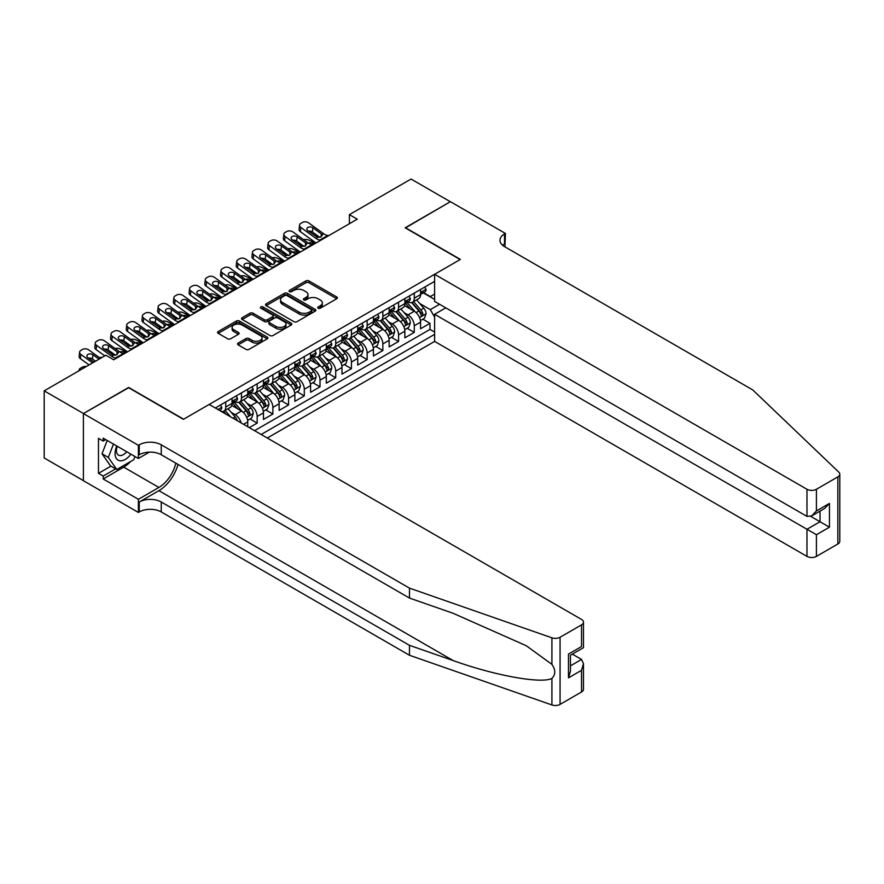 <?xml version="1.0" encoding="UTF-8"?>
<svg xmlns="http://www.w3.org/2000/svg" width="884" height="884" viewBox="0 0 884 884"><rect width="100%" height="100%" fill="white"/><g stroke="black" fill="none" stroke-linecap="round" stroke-linejoin="round"><path stroke-width="1.33" d="M318.163 308.196A1.525 0.884 0 0 0 320.328 308.196L336.716 298.737A2.177 1.26 0 0 0 337.345 297.842A2.177 1.26 0 0 0 336.716 296.958L308.958 280.924A2.177 1.26 0 0 0 305.864 280.924L289.488 290.394A1.525 0.884 0 0 0 289.035 291.013A1.525 0.884 0 0 0 289.488 291.632A1.525 0.884 0 0 0 291.643 291.632L293.764 290.416A6.984 4.033 0 0 1 303.632 290.416L305.941 291.742A6.984 4.033 0 0 1 307.986 294.593A6.984 4.033 0 0 1 305.941 297.444L303.831 298.67A1.525 0.884 0 0 0 303.378 299.289A1.525 0.884 0 0 0 303.831 299.919A1.525 0.884 0 0 0 305.986 299.919L308.107 298.693A6.984 4.033 0 0 1 317.975 298.693L320.284 300.03A6.984 4.033 0 0 1 322.328 302.881A6.984 4.033 0 0 1 320.284 305.72L318.163 306.947A1.525 0.884 0 0 0 317.721 307.577A1.525 0.884 0 0 0 318.163 308.196L318.163 306.947M238.172 343.08A2.177 1.26 0 0 0 237.531 343.964A2.177 1.26 0 0 0 238.172 344.859L245.951 349.357A2.177 1.26 0 0 0 249.045 349.357L267.233 338.848A2.177 1.26 0 0 0 267.874 337.953A2.177 1.26 0 0 0 267.233 337.069L239.476 321.036A2.177 1.26 0 0 0 236.393 321.036L218.193 331.544A2.177 1.26 0 0 0 217.563 332.439A2.177 1.26 0 0 0 218.193 333.323L227.608 338.76A2.177 1.26 0 0 0 230.691 338.76L238.481 334.262A2.177 1.26 0 0 0 239.111 333.367A2.177 1.26 0 0 0 238.481 332.483L233.807 329.787A5.834 3.37 0 0 1 232.105 327.4A5.834 3.37 0 0 1 235.708 324.295A5.834 3.37 0 0 1 242.061 325.025L260.338 335.577A5.834 3.37 0 0 1 262.051 337.953A5.834 3.37 0 0 1 258.448 341.069A5.834 3.37 0 0 1 252.084 340.34L249.045 338.583A2.177 1.26 0 0 0 245.951 338.583L238.172 343.08L238.172 344.859L245.951 340.395L245.951 338.583M128.644 387.722L83.483 413.524L44.2 390.85L44.2 457.978L83.394 480.609M128.644 387.446L183.64 419.193L460.155 259.553L405.159 227.807L450.332 201.729L411.06 179.043L349.39 214.646L349.39 223.718M44.2 390.85L105.87 355.246L113.727 359.777L357.247 219.188L349.39 214.646M293.919 321.666A2.177 1.26 0 0 0 297.002 321.666L315.201 311.157A2.177 1.26 0 0 0 315.842 310.262A2.177 1.26 0 0 0 315.201 309.378L287.444 293.344A2.177 1.26 0 0 0 284.361 293.344L266.161 303.853A2.177 1.26 0 0 0 265.52 304.748A2.177 1.26 0 0 0 266.161 305.632L293.919 321.666M261.443 308.527A1.525 0.884 0 0 1 263.001 308.737L263.001 306.925L291.223 323.224A2.177 1.26 0 0 1 291.853 324.108A2.177 1.26 0 0 1 291.223 325.003L273.023 335.511A2.177 1.26 0 0 1 269.94 335.511L242.183 319.478L242.183 317.699A2.177 1.26 0 0 0 241.542 318.594A2.177 1.26 0 0 0 242.183 319.478M242.183 317.699L249.962 313.201A2.177 1.26 0 0 1 253.045 313.201L264.305 319.699A2.177 1.26 0 0 0 267.388 319.699L272.559 316.726A2.177 1.26 0 0 0 273.2 315.831A2.177 1.26 0 0 0 272.559 314.936L260.835 308.173A1.525 0.884 0 0 1 260.393 307.555A1.525 0.884 0 0 1 261.332 306.737A1.525 0.884 0 0 1 263.001 306.925M249.31 427.635L257.167 423.093L250.017 418.972M246.934 403.314L250.879 405.59A8.884 5.127 60 0 1 257.167 416.474L263.454 412.85L263.454 419.469L272.88 414.021L265.73 409.9M262.647 394.242L266.592 396.518A8.884 5.127 60 0 1 272.88 407.402L279.156 403.778L279.156 410.397L288.582 404.949L281.432 400.828M278.361 385.17L282.305 387.446A8.884 5.127 60 0 1 288.582 398.33L294.869 394.706L294.869 401.325L304.295 395.888L297.146 391.756M294.074 376.098L298.018 378.374A8.884 5.127 60 0 1 304.295 389.258L310.582 385.634L310.582 392.253L320.008 386.816L312.859 382.684M309.776 367.026L313.721 369.302A8.884 5.127 60 0 1 320.008 380.186L326.295 376.562L326.295 383.181L335.721 377.744L328.572 373.612M325.489 357.954L329.434 360.241A8.884 5.127 60 0 1 335.721 371.125L342.009 367.49L342.009 374.12L351.434 368.672L344.285 364.539M341.202 348.893L345.147 351.169A8.884 5.127 60 0 1 351.434 362.053L357.711 358.418L357.711 365.048L367.147 359.6L359.998 355.478M356.915 339.821L360.86 342.097A8.884 5.127 60 0 1 367.147 352.981L373.424 349.346L373.424 355.976L382.849 350.528L375.7 346.406M372.628 330.749L376.573 333.025A8.884 5.127 60 0 1 382.849 343.909L389.137 340.285L389.137 346.904L398.562 341.456L391.413 337.334M388.33 321.677L392.275 323.953A8.884 5.127 60 0 1 398.562 334.837L404.85 331.213L404.85 337.832L414.276 332.384L414.276 325.765A8.884 5.127 -120 0 0 407.988 314.881L404.043 312.604M407.126 328.262L414.276 332.384M247.741 426.729L247.741 421.922A8.884 5.127 -120 0 0 241.454 411.027L231.741 405.424M241.089 422.883A8.884 5.127 60 0 0 235.166 414.662L231.221 412.386M263.454 412.85A8.884 5.127 -120 0 0 257.167 401.966L247.443 396.352M279.156 403.778A8.884 5.127 -120 0 0 272.88 392.894L263.156 387.28M294.869 394.706A8.884 5.127 -120 0 0 288.582 383.822L278.869 378.208M310.582 385.634A8.884 5.127 -120 0 0 304.295 374.75L294.582 369.136M326.295 376.562A8.884 5.127 -120 0 0 320.008 365.678L310.295 360.064M342.009 367.49A8.884 5.127 -120 0 0 335.721 356.606L326.008 351.003M357.711 358.418A8.884 5.127 -120 0 0 351.434 347.534L341.71 341.931M373.424 349.346A8.884 5.127 -120 0 0 367.147 338.462L357.423 332.859M389.137 340.285A8.884 5.127 -120 0 0 382.849 329.401L373.136 323.787M404.85 331.213A8.884 5.127 -120 0 0 398.562 320.328L388.849 314.715M267.3 438.022L434.619 341.412L806.97 556.39L806.97 529.273L820.02 521.737L820.02 511.118M261.167 434.475L434.619 334.34M434.619 281.366L215.298 407.988M235.089 401.546L235.166 401.601A8.884 5.127 60 0 0 239.608 402.043L245.896 398.408A8.884 5.127 -120 0 0 247.741 394.341L247.741 389.258M250.802 392.485L250.879 392.529A8.884 5.127 60 0 0 255.321 392.971L261.609 389.336A8.884 5.127 -120 0 0 263.454 385.269L263.454 380.186M266.504 383.413L266.592 383.457A8.884 5.127 60 0 0 271.034 383.899L277.322 380.264A8.884 5.127 -120 0 0 279.156 376.197L279.156 371.125M282.217 374.341L282.305 374.385A8.884 5.127 60 0 0 286.748 374.827L293.035 371.203A8.884 5.127 -120 0 0 294.869 367.125L294.869 362.053M297.93 365.269L298.018 365.313A8.884 5.127 60 0 0 302.461 365.755L308.737 362.131A8.884 5.127 -120 0 0 310.582 358.053L310.582 352.981M313.643 356.197L313.721 356.241A8.884 5.127 60 0 0 318.163 356.683L324.45 353.059A8.884 5.127 -120 0 0 326.295 348.992L326.295 343.909M329.356 347.125L329.434 347.169A8.884 5.127 60 0 0 333.876 347.611L340.163 343.987A8.884 5.127 -120 0 0 342.009 339.92L342.009 334.837M345.069 338.053L345.147 338.108A8.884 5.127 60 0 0 349.589 338.539L355.876 334.914A8.884 5.127 -120 0 0 357.711 330.848L357.711 325.765M360.771 328.981L360.86 329.036A8.884 5.127 60 0 0 365.302 329.478L371.589 325.842A8.884 5.127 -120 0 0 373.424 321.776L373.424 316.693M376.485 319.92L376.573 319.964A8.884 5.127 60 0 0 381.015 320.406L387.303 316.77A8.884 5.127 -120 0 0 389.137 312.704L389.137 307.621M392.198 310.848L392.275 310.892A8.884 5.127 60 0 0 396.728 311.334L403.005 307.698A8.884 5.127 -120 0 0 404.85 303.632L404.85 298.56M254.57 430.674L429.989 329.401L429.989 323.323L420.563 328.76L420.563 322.141A8.884 5.127 -120 0 0 414.276 311.256L404.563 305.643M407.911 301.776L407.988 301.82A8.884 5.127 -120 0 0 412.43 302.262A8.884 5.127 -120 0 0 414.276 298.195L414.276 293.112M412.43 302.262L418.718 298.637A8.884 5.127 -120 0 0 420.563 294.56L420.563 289.488M216.315 408.585L216.315 407.402M225.74 401.966L225.74 407.038A8.884 5.127 60 0 1 223.906 411.104A8.884 5.127 60 0 1 221.166 411.38M223.906 411.104L230.183 407.48A8.884 5.127 -120 0 0 232.028 403.413L232.028 398.33M241.454 392.894L241.454 397.966A8.884 5.127 60 0 1 239.608 402.043M257.167 383.822L257.167 388.894A8.884 5.127 60 0 1 255.321 392.971M272.88 374.75L272.88 379.833A8.884 5.127 60 0 1 271.034 383.899M288.582 365.678L288.582 370.761A8.884 5.127 60 0 1 286.748 374.827M304.295 356.606L304.295 361.689A8.884 5.127 60 0 1 302.461 365.755M320.008 347.534L320.008 352.617A8.884 5.127 60 0 1 318.163 356.683M335.721 338.462L335.721 343.544A8.884 5.127 60 0 1 333.876 347.611M351.434 329.389L351.434 334.472A8.884 5.127 60 0 1 349.589 338.539M367.147 320.328L367.147 325.4A8.884 5.127 60 0 1 365.302 329.478M382.849 311.256L382.849 316.328A8.884 5.127 60 0 1 381.015 320.406M398.562 302.184L398.562 307.267A8.884 5.127 60 0 1 396.728 311.334M398.562 334.837L398.562 341.456M382.849 343.909L382.849 350.528M367.147 352.981L367.147 359.6M351.434 362.053L351.434 368.672M335.721 371.125L335.721 377.744M320.008 380.186L320.008 386.816M304.295 389.258L304.295 395.888M288.582 398.33L288.582 404.949M272.88 407.402L272.88 414.021M257.167 416.474L257.167 423.093M434.619 317.102L430.298 309.621L419.756 303.532M430.298 309.621L439.569 304.273M423.303 292.88L434.619 299.422M423.624 292.703L430.298 296.56L434.619 294.063M422.839 319.19L429.989 323.323M429.989 329.401L434.619 332.075M318.781 308.417L320.284 307.544A6.984 4.033 0 0 0 322.328 304.693L322.328 302.881M307.986 294.593L307.986 296.405A6.984 4.033 0 0 1 305.941 299.256L304.439 300.129M336.716 296.958L336.716 298.737L308.958 282.747A2.177 1.26 0 0 0 305.864 282.747L290.096 291.853M315.168 311.168L287.444 295.168A2.177 1.26 0 0 0 284.361 295.168L266.183 305.654M311.345 310.892A1.525 0.884 0 0 0 311.787 310.262A1.525 0.884 0 0 0 311.345 309.643L286.98 295.576A1.525 0.884 0 0 0 284.814 295.576L282.582 296.869A6.984 4.033 0 0 0 280.537 299.72A6.984 4.033 0 0 0 282.582 302.56L299.234 312.185A6.984 4.033 0 0 0 309.113 312.185L311.345 310.892L311.345 312.704A1.525 0.884 0 0 0 311.787 312.085L311.787 310.262M280.537 299.72L280.537 301.532A6.984 4.033 0 0 0 282.582 304.383L282.582 302.56M311.345 312.704L309.113 313.997A6.984 4.033 0 0 1 299.234 313.997L282.582 304.383M242.205 319.5L249.962 315.013L249.962 313.201M273.2 315.831L273.2 317.643A2.177 1.26 0 0 1 272.559 318.538L267.388 321.522A2.177 1.26 0 0 1 264.305 321.522L253.045 315.013A2.177 1.26 0 0 0 249.962 315.013M263.001 308.737L291.19 325.014M275.985 326.45A5.834 3.37 0 0 0 282.35 327.179A5.834 3.37 0 0 0 285.952 324.063A5.834 3.37 0 0 0 284.239 321.688L277.797 317.964A2.177 1.26 0 0 0 274.714 317.964L269.554 320.947A2.177 1.26 0 0 0 268.913 321.842A2.177 1.26 0 0 0 269.554 322.726L275.985 326.45L275.985 328.262A5.834 3.37 0 0 0 282.35 328.992A5.834 3.37 0 0 0 285.952 325.876L285.952 324.063M268.913 321.842L268.913 323.654A2.177 1.26 0 0 0 269.554 324.55L269.554 322.726M275.985 328.262L269.554 324.55M262.051 337.953L262.051 339.765A5.834 3.37 0 0 1 258.448 342.882A5.834 3.37 0 0 1 252.084 342.152L249.045 340.395A2.177 1.26 0 0 0 245.951 340.395M232.105 327.4L232.105 329.224A5.834 3.37 0 0 0 233.807 331.599L233.807 329.787M238.481 332.483L238.481 334.262L233.807 331.599M267.211 338.859L239.476 322.848A2.177 1.26 0 0 0 236.393 322.848L218.226 333.345M420.43 320.583L424.486 318.24L426.055 313.698A5.89 3.403 -120 0 0 423.767 308.173L416.585 299.864M315.743 243.144L308.196 239.884A4.442 2.221 -5.9 0 0 303.654 239.697M415.148 311.831L406.949 302.328M302.781 245.476L300.35 244.426L300.483 245.774M410.474 309.057L405.723 303.555A14.111 8.144 -120 0 0 405.281 303.057M411.635 302.582L418.894 310.991A5.89 3.403 60 0 1 420.994 315.047C421.878 316.229 422.508 315.864 422.883 313.953A5.89 3.403 -120 0 0 420.784 309.897L413.601 301.588M412.066 302.438L419.867 311.477A2.995 1.735 60 0 1 420.618 312.649L422.883 313.953M299.068 242.791A4.442 2.221 -5.9 0 0 299.068 243.067A4.442 2.221 -5.9 0 0 300.35 244.426M308.35 243.089A3.558 1.779 174.1 0 1 312.395 243.122L314.328 243.962M420.994 315.047L421.425 315.743M321.014 240.105L319.942 240.017A11.105 6.409 60 0 1 315.886 238.315L300.836 227.442L300.35 231.652A4.442 2.862 -173.3 0 1 299.068 229.321L299.566 225.111A4.442 2.862 6.7 0 0 300.836 227.442M316.03 242.978A16.663 9.625 60 0 1 315.389 242.536L300.35 231.652M424.729 287.079L426.055 289.388A5.89 3.403 60 0 1 424.839 291.996L421.856 293.72A5.89 3.403 -120 0 0 422.883 292.361L422.751 291.842M328.87 235.564L327.798 235.475A11.105 6.409 60 0 1 323.743 233.785L308.693 222.901A4.442 2.862 6.7 0 0 302.438 222.459L300.858 223.376A4.442 2.862 6.7 0 0 299.566 225.111M321.29 236.835L321.168 233.763L322.041 234.757L321.179 236.901L317.577 237.343L307.864 230.68A3.558 2.298 -173.3 0 1 306.847 228.812A3.558 2.298 -173.3 0 1 307.886 227.431A3.558 2.298 -173.3 0 1 312.892 227.774L312.395 231.995L319.864 237.398M312.395 231.995A3.558 2.298 6.7 0 0 308.593 231.21M321.168 233.763L312.892 227.774M323.743 233.785L322.041 234.757L322.218 235.398M420.762 293.996L420.784 293.996A5.89 3.403 -120 0 0 421.856 293.72M422.121 291.93L422.883 292.361C422.508 291.477 421.878 291.842 420.994 293.455A5.89 3.403 60 0 1 420.563 294.295M116.776 445.989A14.442 8.343 120 0 0 120.169 460.796A14.442 8.343 120 0 0 130.942 454.166M117.263 446.276A9.89 5.713 120 0 0 118.467 455.116A9.89 5.713 120 0 0 119.915 455.569A9.89 5.713 120 0 0 126.732 451.746M134.987 456.509L133.749 459.702L116.787 469.492L110.5 465.868L102.025 453.801L107.196 440.464M116.787 469.492L108.312 457.426L113.484 444.088M102.025 453.801L108.312 457.426M445.779 307.853L434.619 314.295L816.407 534.709L816.407 556.39L837.844 544.014L837.844 476.885A6.663 3.845 0 0 0 839.8 474.167A6.663 3.845 0 0 0 838.839 472.178L752.77 389.943L504.532 246.625A15.558 8.984 180 0 1 499.979 240.271A15.558 8.984 180 0 1 504.532 233.928L505.405 233.431L450.409 201.674L405.402 227.939M434.619 314.295L434.619 341.412M405.402 227.663L460.387 259.41L434.619 274.294L806.97 489.272A6.663 3.845 0 0 0 816.407 489.272L837.844 476.885M505.405 233.431L504.93 246.846M434.619 274.294L434.619 301.411L806.97 516.389L806.97 489.272M839.8 474.167L839.8 541.284A6.663 3.845 180 0 1 837.844 544.014M816.407 556.39A6.663 3.845 180 0 1 806.97 556.39M502.576 245.244A15.558 8.984 180 0 1 504.532 243.862L504.532 233.928M810.75 516.389L829.446 527.184L816.407 534.709M816.407 489.272L816.407 510.941L811.689 515.924L806.97 516.389M816.407 510.941L829.446 503.416L824.728 508.388L811.689 515.924M581.517 691.995L581.517 670.315L583.473 663.751L583.473 689.277A6.663 3.845 180 0 1 581.517 691.995L560.069 704.382A6.663 3.845 180 0 1 551.914 704.957L409.48 655.265L409.48 645.331L161.253 502.013A15.558 8.984 -0 0 0 139.252 502.013L158.888 490.675A28.94 16.708 120 0 0 178.016 464.432M409.48 645.331L453.161 660.569C494.896 675.608 541.538 684.039 551.914 678.404C555.693 674.536 555.693 669.851 551.914 664.37L526.289 645.74L453.161 613.308L409.48 598.07L161.253 454.752A15.558 8.984 -0 0 0 139.252 454.752L139.252 444.818L138.39 445.315L83.394 413.568L128.412 387.579L183.397 419.336L209.165 404.452L581.517 619.43A6.663 3.845 -0 0 1 583.473 622.148A6.663 3.845 -0 0 1 581.517 624.877L560.069 637.254L560.069 704.382M409.48 655.265L161.253 511.947A15.558 8.984 -0 0 0 139.252 511.947L138.39 512.444L83.394 480.697L83.394 413.568M409.48 598.07L409.48 588.136L161.253 444.818A15.558 8.984 -0 0 0 139.252 444.818M551.914 664.37L551.914 637.828L409.48 588.136M130.622 461.503A24.995 14.431 -60 0 1 123.694 467.139L103.196 478.973L103.196 476.067L115.694 468.851M105.704 439.602L103.196 441.061L98.478 438.331L98.478 473.349L103.196 476.067M103.196 441.061L103.196 438.155L138.39 458.476L138.39 445.315M138.39 512.444L138.39 499.294L158.888 487.449A24.995 14.431 120 0 0 175.817 463.161M103.196 478.973L138.39 499.294M572.313 654.116L581.517 659.431L583.473 663.751M149.363 452.133L138.39 458.476M551.914 637.828A6.663 3.845 -0 0 0 560.069 637.254M98.478 473.349L110.975 466.133M581.517 670.315L568.478 677.851L570.434 671.276L570.434 655.21L583.473 647.685L583.473 622.148M568.478 677.851L568.478 654.083C571.02 655.552 571.02 655.552 568.478 654.083L581.517 646.558C584.059 648.016 584.059 648.016 581.517 646.558L581.517 624.877M404.717 329.655L408.773 327.312L410.342 322.771A5.89 3.403 -120 0 0 408.054 317.245L400.872 308.936M300.041 252.216L292.493 248.957A4.442 2.221 -5.9 0 0 287.941 248.769M399.435 320.903L391.236 311.4M287.079 254.548L284.637 253.498L284.77 254.846M394.772 318.129L390.01 312.616A14.111 8.144 -120 0 0 389.568 312.129M395.921 311.654L403.181 320.052A5.89 3.403 60 0 1 405.281 324.108C406.165 325.301 406.795 324.936 407.17 323.025A5.89 3.403 -120 0 0 405.071 318.969L397.888 310.66M396.352 311.511L404.154 320.549A2.995 1.735 60 0 1 404.905 321.721L407.17 323.025M283.366 251.863A4.442 2.221 -5.9 0 0 283.355 252.139A4.442 2.221 -5.9 0 0 284.637 253.498M292.637 252.15A3.558 1.779 174.1 0 1 296.681 252.194L298.626 253.034M405.281 324.108L405.712 324.815M389.004 338.727L393.071 336.384L394.64 331.843A5.89 3.403 -120 0 0 392.341 326.318L385.17 318.008M284.328 261.288L276.78 258.029A4.442 2.221 -5.9 0 0 272.228 257.83M383.722 329.975L375.523 320.472M271.366 263.62L268.924 262.559L269.067 263.918M379.059 327.202L374.297 321.688A14.111 8.144 -120 0 0 373.855 321.201M380.208 320.726L387.468 329.124A5.89 3.403 60 0 1 389.568 333.18C390.452 334.373 391.082 334.008 391.457 332.097A5.89 3.403 -120 0 0 389.358 328.041L382.175 319.732M380.639 320.583L388.441 329.622A2.995 1.735 60 0 1 389.192 330.793L391.457 332.097M267.653 260.935A4.442 2.221 -5.9 0 0 267.642 261.2A4.442 2.221 -5.9 0 0 268.924 262.559M276.935 261.222A3.558 1.779 174.1 0 1 280.979 261.266L282.913 262.106M389.568 333.18L389.999 333.887M373.291 347.799L377.358 345.456L378.927 340.915A5.89 3.403 -120 0 0 376.628 335.39L369.457 327.08M268.614 270.36L261.067 267.101A4.442 2.221 -5.9 0 0 256.515 266.902M368.02 339.036L359.81 329.544M255.653 272.692L253.211 271.631L253.354 272.99M363.346 336.274L358.584 330.76A14.111 8.144 -120 0 0 358.153 330.273M364.506 329.787L371.766 338.196A5.89 3.403 60 0 1 373.866 342.252C374.75 343.434 375.38 343.08 375.744 341.169A5.89 3.403 -120 0 0 373.645 337.113L366.473 328.804M364.926 329.655L372.728 338.683A2.995 1.735 60 0 1 373.49 339.865L375.744 341.169M251.94 270.007A4.442 2.221 -5.9 0 0 251.929 270.272A4.442 2.221 -5.9 0 0 253.211 271.631M261.222 270.294A3.558 1.779 174.1 0 1 265.266 270.338L267.2 271.167M373.866 342.252L374.286 342.948M357.578 356.871L361.644 354.517L363.213 349.987A5.89 3.403 -120 0 0 360.926 344.462L353.744 336.141M252.901 279.421L245.354 276.173A4.442 2.221 -5.9 0 0 240.813 275.974M352.307 348.108L344.097 338.616M239.94 281.764L237.498 280.703L237.641 282.062M347.633 345.346L342.87 339.832A14.111 8.144 -120 0 0 342.439 339.346M348.793 338.859L356.053 347.268A5.89 3.403 60 0 1 358.153 351.324C359.037 352.506 359.666 352.141 360.031 350.241A5.89 3.403 -120 0 0 357.932 346.185L350.76 337.865M349.213 338.727L357.014 347.755A2.995 1.735 60 0 1 357.777 348.937L360.031 350.241M236.227 279.068A4.442 2.221 -5.9 0 0 236.227 279.344A4.442 2.221 -5.9 0 0 237.498 280.703M245.509 279.366A3.558 1.779 174.1 0 1 249.553 279.41L251.487 280.239M358.153 351.324L358.584 352.02M305.3 249.178L304.229 249.078A11.105 6.409 60 0 1 300.173 247.387L285.123 236.514L284.637 240.724A4.442 2.862 -173.3 0 1 283.366 238.393L283.852 234.183A4.442 2.862 6.7 0 0 285.123 236.514M300.317 252.05A16.663 9.625 60 0 1 299.676 251.608L284.637 240.724M409.016 296.151L410.342 298.461A5.89 3.403 60 0 1 409.126 301.068L406.143 302.792A5.89 3.403 -120 0 0 407.17 301.433L407.049 300.914M313.157 244.636L312.085 244.548A11.105 6.409 60 0 1 308.03 242.857L292.98 231.973A4.442 2.862 6.7 0 0 286.725 231.531L285.156 232.437A4.442 2.862 6.7 0 0 283.852 234.183M305.577 245.907L305.455 242.835L306.339 243.829L305.466 245.973L301.864 246.415L292.151 239.752A3.558 2.298 -173.3 0 1 291.134 237.884A3.558 2.298 -173.3 0 1 292.173 236.492A3.558 2.298 -173.3 0 1 297.179 236.846L296.681 241.067L304.151 246.459M296.681 241.067A3.558 2.298 6.7 0 0 292.891 240.282M305.455 242.835L297.179 236.846M308.03 242.857L306.339 243.829L306.505 244.47M405.049 303.068L405.071 303.068A5.89 3.403 -120 0 0 406.143 302.792M406.408 301.002L407.17 301.433C406.795 300.549 406.165 300.914 405.281 302.527A5.89 3.403 60 0 1 404.85 303.367M289.587 258.25L288.527 258.15A11.105 6.409 60 0 1 284.46 256.459L269.41 245.575L268.924 249.796A4.442 2.862 -173.3 0 1 267.653 247.465L268.139 243.255A4.442 2.862 6.7 0 0 269.41 245.575M284.615 261.123A16.663 9.625 60 0 1 283.963 260.681L268.924 249.796M393.303 305.223L394.64 307.533A5.89 3.403 60 0 1 393.413 310.14L390.43 311.864A5.89 3.403 -120 0 0 391.457 310.505L391.336 309.986M297.444 253.708L296.372 253.62A11.105 6.409 60 0 1 292.317 251.929L277.267 241.045A4.442 2.862 6.7 0 0 271.012 240.603L269.443 241.509A4.442 2.862 6.7 0 0 268.139 243.255M289.875 254.979L289.742 251.907L290.626 252.901L289.753 255.045L286.151 255.487L276.438 248.824A3.558 2.298 -173.3 0 1 275.421 246.956A3.558 2.298 -173.3 0 1 276.46 245.564A3.558 2.298 -173.3 0 1 281.466 245.918L280.979 250.139L288.438 255.531M280.979 250.139A3.558 2.298 6.7 0 0 277.178 249.354M289.742 251.907L281.466 245.918M292.317 251.929L290.626 252.901L290.792 253.542M389.336 312.14L389.358 312.14A5.89 3.403 -120 0 0 390.43 311.864M390.695 310.063L391.457 310.505C391.082 309.621 390.463 309.986 389.568 311.599A5.89 3.403 60 0 1 389.137 312.428M273.874 267.311L272.813 267.222A11.105 6.409 60 0 1 268.747 265.531L253.708 254.647L253.211 258.868A4.442 2.862 -173.3 0 1 251.94 256.537L252.437 252.327A4.442 2.862 6.7 0 0 253.708 254.647M268.902 270.195A16.663 9.625 60 0 1 268.261 269.753L253.211 258.868M377.59 314.295L378.927 316.605A5.89 3.403 60 0 1 377.711 319.212L374.717 320.936A5.89 3.403 -120 0 0 375.744 319.577L375.623 319.058M281.731 262.78L280.67 262.692A11.105 6.409 60 0 1 276.604 261.001L261.565 250.117A4.442 2.862 6.7 0 0 255.299 249.675L253.73 250.581A4.442 2.862 6.7 0 0 252.437 252.327M274.162 264.051L274.029 260.979L274.913 261.973L274.04 264.117L270.438 264.559L260.725 257.896A3.558 2.298 -173.3 0 1 259.708 256.029A3.558 2.298 -173.3 0 1 260.747 254.636A3.558 2.298 -173.3 0 1 265.752 254.99L265.266 259.211L272.725 264.603M265.266 259.211A3.558 2.298 6.7 0 0 261.465 258.426M274.029 260.979L265.752 254.99M276.604 261.001L274.913 261.973L275.079 262.614M373.623 321.212L373.645 321.212A5.89 3.403 -120 0 0 374.717 320.936M374.982 319.135L375.744 319.577C375.38 318.693 374.75 319.058 373.866 320.671A5.89 3.403 60 0 1 373.424 321.5M258.172 276.383L257.1 276.294A11.105 6.409 60 0 1 253.034 274.604L237.995 263.719L237.498 267.94A4.442 2.862 -173.3 0 1 236.227 265.609L236.724 261.388A4.442 2.862 6.7 0 0 237.995 263.719M253.189 279.267A16.663 9.625 60 0 1 252.548 278.814L237.498 267.94M361.876 323.367L363.213 325.677A5.89 3.403 60 0 1 361.998 328.284L359.014 330.008A5.89 3.403 -120 0 0 360.031 328.649L359.91 328.13M266.029 271.852L264.957 271.764A11.105 6.409 60 0 1 260.89 270.062L245.851 259.189A4.442 2.862 6.7 0 0 239.586 258.747L238.017 259.653A4.442 2.862 6.7 0 0 236.724 261.388M258.448 273.112L258.316 270.051L259.2 271.045L258.338 273.189L254.725 273.631L245.023 266.968A3.558 2.298 -173.3 0 1 244.006 265.101A3.558 2.298 -173.3 0 1 245.034 263.708A3.558 2.298 -173.3 0 1 250.05 264.062L249.553 268.272L257.023 273.675M249.553 268.272A3.558 2.298 6.7 0 0 245.752 267.498M258.316 270.051L250.05 264.062M260.89 270.062L259.2 271.045L259.377 271.686M357.909 330.284L357.932 330.284A5.89 3.403 -120 0 0 359.014 330.008M359.28 328.207L360.031 328.649C359.666 327.765 359.037 328.119 358.153 329.732A5.89 3.403 60 0 1 357.711 330.572M341.876 365.932L345.931 363.589L347.5 359.059A5.89 3.403 -120 0 0 345.213 353.523L338.031 345.213M237.188 288.493L229.641 285.245A4.442 2.221 -5.9 0 0 225.1 285.046M336.594 357.18L328.384 347.688M224.227 290.825L221.785 289.775L221.928 291.134M331.92 354.418L327.157 348.904A14.111 8.144 -120 0 0 326.726 348.406M333.08 347.931L340.34 356.34A5.89 3.403 60 0 1 342.439 360.396C343.323 361.578 343.953 361.213 344.329 359.313A5.89 3.403 -120 0 0 342.23 355.246L335.047 346.937M333.511 347.799L341.312 356.827A2.995 1.735 60 0 1 342.064 357.998L344.329 359.313M220.514 288.14A4.442 2.221 -5.9 0 0 220.514 288.416A4.442 2.221 -5.9 0 0 221.785 289.775M229.796 288.438A3.558 1.779 174.1 0 1 233.84 288.482L235.774 289.311M342.439 360.396L342.87 361.092M242.459 285.455L241.387 285.366A11.105 6.409 60 0 1 237.321 283.676L222.282 272.791L221.785 277.012A4.442 2.862 -173.3 0 1 220.514 274.681L221.011 270.46A4.442 2.862 6.7 0 0 222.282 272.791M237.476 288.328A16.663 9.625 60 0 1 236.835 287.886L221.785 277.012M346.163 332.428L347.5 334.749A5.89 3.403 60 0 1 346.285 337.356L343.301 339.08A5.89 3.403 -120 0 0 344.329 337.721L344.196 337.202M250.316 280.924L249.244 280.825A11.105 6.409 60 0 1 245.177 279.134L230.138 268.261A4.442 2.862 6.7 0 0 223.873 267.819L222.304 268.725A4.442 2.862 6.7 0 0 221.011 270.46M242.735 282.184L242.614 279.112L243.487 280.118L242.625 282.261L239.023 282.692L229.31 276.04A3.558 2.298 -173.3 0 1 228.293 274.173A3.558 2.298 -173.3 0 1 229.332 272.78A3.558 2.298 -173.3 0 1 234.337 273.134L233.84 277.344L241.31 282.747M233.84 277.344A3.558 2.298 6.7 0 0 230.039 276.57M242.614 279.112L234.337 273.134M245.177 279.134L243.487 280.118L243.664 280.758M342.196 339.346L342.23 339.346A5.89 3.403 -120 0 0 343.301 339.08M343.567 337.279L344.329 337.721C343.953 336.837 343.323 337.191 342.439 338.804A5.89 3.403 60 0 1 342.009 339.644M326.163 375.004L330.218 372.661L331.787 368.131A5.89 3.403 -120 0 0 329.5 362.595L322.317 354.285M221.475 297.565L213.939 294.317A4.442 2.221 -5.9 0 0 209.386 294.118M320.881 366.252L312.682 356.749M208.525 299.897L206.083 298.847L206.215 300.206M316.218 363.49L311.455 357.976A14.111 8.144 -120 0 0 311.013 357.479M317.367 357.003L324.627 365.412A5.89 3.403 60 0 1 326.726 369.468C327.61 370.65 328.24 370.286 328.616 368.374A5.89 3.403 -120 0 0 326.516 364.318L319.334 356.009M317.798 356.871L325.599 365.899A2.995 1.735 60 0 1 326.351 367.07L328.616 368.374M204.801 297.212A4.442 2.221 -5.9 0 0 204.801 297.488A4.442 2.221 -5.9 0 0 206.083 298.847M214.083 297.51A3.558 1.779 174.1 0 1 218.127 297.554L220.072 298.383M326.726 369.468L327.157 370.164M226.746 294.527L225.674 294.438A11.105 6.409 60 0 1 221.619 292.748L206.569 281.863L206.083 286.084A4.442 2.862 -173.3 0 1 204.812 283.753L205.298 279.532A4.442 2.862 6.7 0 0 206.569 281.863M221.762 297.4A16.663 9.625 60 0 1 221.122 296.958L206.083 286.084M330.461 341.5L331.787 343.821A5.89 3.403 60 0 1 330.572 346.418L327.588 348.141A5.89 3.403 -120 0 0 328.616 346.793L328.483 346.263M234.603 289.996L233.531 289.897A11.105 6.409 60 0 1 229.475 288.206L214.425 277.333A4.442 2.862 6.7 0 0 208.171 276.891L206.591 277.797A4.442 2.862 6.7 0 0 205.298 279.532M227.022 291.256L226.901 288.184L227.774 289.19L226.912 291.322L223.309 291.764L213.597 285.101A3.558 2.298 -173.3 0 1 212.58 283.245A3.558 2.298 -173.3 0 1 213.619 281.852A3.558 2.298 -173.3 0 1 218.624 282.206L218.127 286.416L225.597 291.819M218.127 286.416A3.558 2.298 6.7 0 0 214.326 285.642M226.901 288.184L218.624 282.206M229.475 288.206L227.774 289.19L227.95 289.83M326.494 348.418L326.516 348.418A5.89 3.403 -120 0 0 327.588 348.141M327.853 346.351L328.616 346.793C328.24 345.898 327.61 346.263 326.726 347.876A5.89 3.403 60 0 1 326.295 348.716M310.45 384.076L314.505 381.733L316.085 377.203A5.89 3.403 -120 0 0 313.787 371.667L306.604 363.357M205.773 306.637L198.226 303.378A4.442 2.221 -5.9 0 0 193.673 303.19M305.168 375.324L296.969 365.821M192.811 308.969L190.369 307.919L190.502 309.267M300.505 372.562L295.742 367.048A14.111 8.144 -120 0 0 295.3 366.551M301.654 366.075L308.914 374.484A5.89 3.403 60 0 1 311.013 378.54C311.897 379.722 312.527 379.358 312.903 377.446A5.89 3.403 -120 0 0 310.803 373.391L303.621 365.081M302.085 365.943L309.886 374.971A2.995 1.735 60 0 1 310.638 376.142L312.903 377.446M189.099 306.284A4.442 2.221 -5.9 0 0 189.088 306.56A4.442 2.221 -5.9 0 0 190.369 307.919M198.381 306.582A3.558 1.779 174.1 0 1 202.425 306.615L204.359 307.455M311.013 378.54L311.444 379.236M211.033 303.599L209.961 303.51A11.105 6.409 60 0 1 205.906 301.82L190.856 290.935L190.369 295.146A4.442 2.862 -173.3 0 1 189.099 292.825L189.585 288.604A4.442 2.862 6.7 0 0 190.856 290.935M206.049 306.472A16.663 9.625 60 0 1 205.408 306.03L190.369 295.146M314.748 350.572L316.085 352.893A5.89 3.403 60 0 1 314.859 355.49L311.875 357.213A5.89 3.403 -120 0 0 312.903 355.865L312.781 355.335M218.889 299.068L217.818 298.969A11.105 6.409 60 0 1 213.762 297.278L198.712 286.394A4.442 2.862 6.7 0 0 192.458 285.963L190.889 286.869A4.442 2.862 6.7 0 0 189.585 288.604M211.309 300.328L211.188 297.256L212.072 298.262L211.199 300.394L207.596 300.836L197.883 294.173A3.558 2.298 -173.3 0 1 196.867 292.317A3.558 2.298 -173.3 0 1 197.905 290.924A3.558 2.298 -173.3 0 1 202.911 291.278L202.425 295.488L209.884 300.892M202.425 295.488A3.558 2.298 6.7 0 0 198.624 294.703M211.188 297.256L202.911 291.278M213.762 297.278L212.072 298.262L212.237 298.902M310.781 357.49L310.803 357.49A5.89 3.403 -120 0 0 311.875 357.213M312.14 355.423L312.903 355.865C312.527 354.97 311.908 355.335 311.013 356.948A5.89 3.403 60 0 1 310.582 357.788M294.737 393.148L298.803 390.805L300.372 386.264A5.89 3.403 -120 0 0 298.074 380.739L290.902 372.429M190.06 315.71L182.513 312.45A4.442 2.221 -5.9 0 0 177.96 312.262M289.455 384.396L281.256 374.893M177.098 318.041L174.656 316.991L174.8 318.339M284.792 381.634L280.029 376.12A14.111 8.144 -120 0 0 279.587 375.623M285.941 375.147L293.201 383.557A5.89 3.403 60 0 1 295.3 387.612C296.195 388.794 296.814 388.43 297.19 386.518A5.89 3.403 -120 0 0 295.09 382.463L287.908 374.153M286.372 375.004L294.173 384.043A2.995 1.735 60 0 1 294.924 385.214L297.19 386.518M173.386 315.356A4.442 2.221 -5.9 0 0 173.375 315.632A4.442 2.221 -5.9 0 0 174.656 316.991M182.668 315.654A3.558 1.779 174.1 0 1 186.712 315.687L188.646 316.527M295.3 387.612L295.731 388.308M195.32 312.671L194.259 312.582A11.105 6.409 60 0 1 190.193 310.881L175.154 300.007L174.656 304.218A4.442 2.862 -173.3 0 1 173.386 301.886L173.872 297.676A4.442 2.862 6.7 0 0 175.154 300.007M190.347 315.544A16.663 9.625 60 0 1 189.695 315.102L174.656 304.218M299.035 359.644L300.372 361.954A5.89 3.403 60 0 1 299.146 364.562L296.162 366.285A5.89 3.403 -120 0 0 297.19 364.926L297.068 364.407M203.176 308.129L202.116 308.041A11.105 6.409 60 0 1 198.049 306.35L182.999 295.466A4.442 2.862 6.7 0 0 176.745 295.024L175.176 295.941A4.442 2.862 6.7 0 0 173.872 297.676M195.607 309.4L195.475 306.328L196.358 307.323L195.486 309.466L191.883 309.908L182.17 303.245A3.558 2.298 -173.3 0 1 181.154 301.389A3.558 2.298 -173.3 0 1 182.192 299.996A3.558 2.298 -173.3 0 1 187.198 300.339L186.712 304.56L194.171 309.964M186.712 304.56A3.558 2.298 6.7 0 0 182.911 303.776M195.475 306.328L187.198 300.339M198.049 306.35L196.358 307.323L196.524 307.964M295.068 366.562L295.09 366.562A5.89 3.403 -120 0 0 296.162 366.285M296.427 364.495L297.19 364.926C296.825 364.042 296.195 364.407 295.3 366.02A5.89 3.403 60 0 1 294.869 366.86M279.024 402.22L283.09 399.877L284.659 395.336A5.89 3.403 -120 0 0 282.361 389.811L275.189 381.501M174.347 324.782L166.8 321.522A4.442 2.221 -5.9 0 0 162.258 321.334M273.753 393.468L265.543 383.965M161.385 327.113L158.943 326.063L159.087 327.411M269.079 390.695L264.316 385.181A14.111 8.144 -120 0 0 263.885 384.695M270.239 384.22L277.499 392.618A5.89 3.403 60 0 1 279.598 396.684C280.482 397.866 281.112 397.502 281.477 395.59A5.89 3.403 -120 0 0 279.377 391.535L272.206 383.225M270.659 384.076L278.46 393.115A2.995 1.735 60 0 1 279.222 394.286L281.477 395.59M157.672 324.428A4.442 2.221 -5.9 0 0 157.661 324.704A4.442 2.221 -5.9 0 0 158.943 326.063M166.954 324.715A3.558 1.779 174.1 0 1 170.999 324.759L172.933 325.599M279.598 396.684L280.018 397.38M179.618 321.743L178.546 321.643A11.105 6.409 60 0 1 174.48 319.953L159.44 309.08L158.943 313.29A4.442 2.862 -173.3 0 1 157.672 310.958L158.17 306.748A4.442 2.862 6.7 0 0 159.44 309.08M174.634 324.616A16.663 9.625 60 0 1 173.993 324.174L158.943 313.29M283.322 368.716L284.659 371.026A5.89 3.403 60 0 1 283.444 373.634L280.449 375.357A5.89 3.403 -120 0 0 281.477 373.998L281.355 373.479M187.463 317.201L186.402 317.113A11.105 6.409 60 0 1 182.336 315.422L167.297 304.538A4.442 2.862 6.7 0 0 161.032 304.096L159.463 305.002A4.442 2.862 6.7 0 0 158.17 306.748M179.894 318.472L179.761 315.4L180.645 316.395L179.772 318.538L176.17 318.98L166.468 312.317A3.558 2.298 -173.3 0 1 165.441 310.45A3.558 2.298 -173.3 0 1 166.479 309.057A3.558 2.298 -173.3 0 1 171.485 309.411L170.999 313.632L178.469 319.025M170.999 313.632A3.558 2.298 6.7 0 0 167.198 312.848M179.761 315.4L171.485 309.411M182.336 315.422L180.645 316.395L180.811 317.036M279.355 375.634L279.377 375.634A5.89 3.403 -120 0 0 280.449 375.357M280.714 373.567L281.477 373.998C281.112 373.114 280.482 373.479 279.598 375.092A5.89 3.403 60 0 1 279.156 375.932M263.322 411.292L267.377 408.949L268.946 404.408A5.89 3.403 -120 0 0 266.659 398.883L259.476 390.573M158.634 333.854L151.087 330.594A4.442 2.221 -5.9 0 0 146.545 330.395M258.04 402.54L249.829 393.037M145.672 336.185L143.23 335.135L143.374 336.484M253.365 399.767L248.603 394.253A14.111 8.144 -120 0 0 248.172 393.767M254.526 393.292L261.786 401.69A5.89 3.403 60 0 1 263.885 405.745C264.769 406.938 265.399 406.574 265.764 404.662A5.89 3.403 -120 0 0 263.664 400.607L256.493 392.297M254.946 393.148L262.747 402.187A2.995 1.735 60 0 1 263.509 403.358L265.764 404.662M141.959 333.5A4.442 2.221 -5.9 0 0 141.959 333.776A4.442 2.221 -5.9 0 0 143.23 335.135M151.241 333.787A3.558 1.779 174.1 0 1 155.286 333.832L157.219 334.671M263.885 405.745L264.316 406.452M163.905 330.815L162.833 330.715A11.105 6.409 60 0 1 158.766 329.025L143.727 318.152L143.23 322.362A4.442 2.862 -173.3 0 1 141.959 320.03L142.457 315.82A4.442 2.862 6.7 0 0 143.727 318.152M158.921 333.688A16.663 9.625 60 0 1 158.28 333.246L143.23 322.362M267.609 377.788L268.946 380.098A5.89 3.403 60 0 1 267.73 382.706L264.747 384.429A5.89 3.403 -120 0 0 265.764 383.07L265.642 382.551M171.761 326.273L170.689 326.185A11.105 6.409 60 0 1 166.623 324.494L151.584 313.61A4.442 2.862 6.7 0 0 145.319 313.168L143.749 314.074A4.442 2.862 6.7 0 0 142.457 315.82M164.181 327.544L164.059 324.472L164.932 325.467L164.07 327.61L160.468 328.052L150.755 321.389A3.558 2.298 -173.3 0 1 149.739 319.522A3.558 2.298 -173.3 0 1 150.766 318.129A3.558 2.298 -173.3 0 1 155.783 318.483L155.286 322.704L162.755 328.097M155.286 322.704A3.558 2.298 6.7 0 0 151.484 321.92M164.059 324.472L155.783 318.483M166.623 324.494L164.932 325.467L165.109 326.108M263.642 384.706L263.664 384.706A5.89 3.403 -120 0 0 264.747 384.429M265.012 382.628L265.764 383.07C265.399 382.186 264.769 382.551 263.885 384.164A5.89 3.403 60 0 1 263.454 385.004M247.608 420.364L251.664 418.022L253.233 413.48A5.89 3.403 -120 0 0 250.945 407.955L243.763 399.645M142.921 342.926L135.374 339.666A4.442 2.221 -5.9 0 0 130.832 339.467M242.327 411.601L234.127 402.109M129.959 345.257L127.528 344.196L127.661 345.556M237.652 408.839L232.901 403.325A14.111 8.144 -120 0 0 232.459 402.839M238.813 402.353L246.072 410.762A5.89 3.403 60 0 1 248.172 414.817C249.056 415.999 249.686 415.646 250.061 413.734A5.89 3.403 -120 0 0 247.962 409.679L240.78 401.369M239.244 402.22L247.045 411.259A2.995 1.735 60 0 1 247.796 412.43L250.061 413.734M126.246 342.572A4.442 2.221 -5.9 0 0 126.246 342.837A4.442 2.221 -5.9 0 0 127.528 344.196M135.528 342.859A3.558 1.779 174.1 0 1 139.573 342.904L141.506 343.743M248.172 414.817L248.603 415.513M148.192 339.876L147.12 339.788A11.105 6.409 60 0 1 143.064 338.097L128.014 327.213L127.528 331.434A4.442 2.862 -173.3 0 1 126.246 329.102L126.743 324.892A4.442 2.862 6.7 0 0 128.014 327.213M143.208 342.76A16.663 9.625 60 0 1 142.567 342.318L127.528 331.434M251.896 386.861L253.233 389.17A5.89 3.403 60 0 1 252.017 391.778L249.034 393.502A5.89 3.403 -120 0 0 250.061 392.142L249.929 391.623M156.048 335.345L154.976 335.257A11.105 6.409 60 0 1 150.91 333.566L135.871 322.682A4.442 2.862 6.7 0 0 129.617 322.24L128.036 323.146A4.442 2.862 6.7 0 0 126.743 324.892M148.468 336.616L148.346 333.544L149.219 334.539L148.357 336.682L144.755 337.124L135.042 330.461A3.558 2.298 -173.3 0 1 134.025 328.594A3.558 2.298 -173.3 0 1 135.064 327.202A3.558 2.298 -173.3 0 1 140.07 327.555L139.573 331.776L147.042 337.169M139.573 331.776A3.558 2.298 6.7 0 0 135.771 330.992M148.346 333.544L140.07 327.555M150.91 333.566L149.219 334.539L149.396 335.18M247.929 393.778L247.962 393.778A5.89 3.403 -120 0 0 249.034 393.502M249.299 391.7L250.061 392.142C249.686 391.258 249.056 391.623 248.172 393.236A5.89 3.403 60 0 1 247.741 394.065M237.221 420.651A5.89 3.403 -120 0 0 235.232 417.027L228.05 408.717M127.219 351.998L119.671 348.738A4.442 2.221 -5.9 0 0 115.119 348.539M114.257 354.329L111.815 353.268L111.948 354.628M230.58 416.817L225.066 410.43M223.53 411.292L226.039 414.198M110.544 351.644A4.442 2.221 -5.9 0 0 110.533 351.909A4.442 2.221 -5.9 0 0 111.815 353.268M119.815 351.931A3.558 1.779 174.1 0 1 123.859 351.976L125.804 352.804M223.1 411.425L224.945 413.568M132.478 348.948L131.407 348.86A11.105 6.409 60 0 1 127.351 347.169L112.301 336.285L111.815 340.506A4.442 2.862 -173.3 0 1 110.544 338.174L111.03 333.953A4.442 2.862 6.7 0 0 112.301 336.285M127.495 351.832A16.663 9.625 60 0 1 126.854 351.379L111.815 340.506M236.194 395.933L237.52 398.242A5.89 3.403 60 0 1 236.304 400.85L233.321 402.574A5.89 3.403 -120 0 0 234.348 401.214L234.227 400.695M140.335 344.417L139.263 344.329A11.105 6.409 60 0 1 135.208 342.638L120.158 331.754A4.442 2.862 6.7 0 0 113.903 331.312L112.323 332.218A4.442 2.862 6.7 0 0 111.03 333.953M132.755 345.688L132.633 342.616L133.517 343.611L132.644 345.754L129.042 346.197L119.329 339.533A3.558 2.298 -173.3 0 1 118.312 337.666A3.558 2.298 -173.3 0 1 119.351 336.274A3.558 2.298 -173.3 0 1 124.357 336.627L123.859 340.848L131.329 346.241M123.859 340.848A3.558 2.298 6.7 0 0 120.069 340.064M132.633 342.616L124.357 336.627M135.208 342.638L133.517 343.611L133.683 344.252M232.227 402.85L232.249 402.85A5.89 3.403 -120 0 0 233.321 402.574M233.586 400.772L234.348 401.214C233.973 400.33 233.343 400.695 232.459 402.297A5.89 3.403 60 0 1 232.028 403.137M94.831 360.705A4.442 2.221 -5.9 0 0 94.82 360.981A4.442 2.221 -5.9 0 0 95.008 361.512M102.157 357.39A4.442 2.221 -5.9 0 0 99.406 357.611M116.765 358.02L115.705 357.932A11.105 6.409 60 0 1 111.638 356.241L96.588 345.357L96.102 349.578A4.442 2.862 -173.3 0 1 94.831 347.246L95.317 343.025A4.442 2.862 6.7 0 0 96.588 345.357M104.798 355.865L96.102 349.578M220.481 405.005L221.818 407.314A5.89 3.403 60 0 1 220.591 409.922L219.608 410.485M124.622 353.489L123.55 353.401A11.105 6.409 60 0 1 119.495 351.699L104.445 340.826A4.442 2.862 6.7 0 0 98.19 340.384L96.621 341.29A4.442 2.862 6.7 0 0 95.317 343.025M117.053 354.749L116.92 351.677L117.804 352.683L116.931 354.827L113.329 355.257L103.616 348.605A3.558 2.298 -173.3 0 1 102.599 346.738A3.558 2.298 -173.3 0 1 103.638 345.346A3.558 2.298 -173.3 0 1 108.644 345.699L108.157 349.909L115.616 355.313M108.157 349.909A3.558 2.298 6.7 0 0 104.356 349.136M116.92 351.677L108.644 345.699M119.495 351.699L117.804 352.683L117.97 353.324M79.306 370.584A4.442 2.221 -5.9 0 1 79.107 370.053A4.442 2.221 -5.9 0 1 80.411 368.252L81.98 367.346A4.442 2.221 -5.9 0 1 86.444 366.462M92.599 362.904L80.886 354.429L80.389 358.65A4.442 2.862 -173.3 0 1 79.118 356.318L79.615 352.097A4.442 2.862 6.7 0 0 80.886 354.429M89.085 364.937L80.389 358.65M100.456 358.374L88.743 349.898A4.442 2.862 6.7 0 0 82.477 349.456L80.908 350.362A4.442 2.862 6.7 0 0 79.615 352.097M94.013 362.086L87.903 357.666A3.558 2.298 -173.3 0 1 86.886 355.81A3.558 2.298 -173.3 0 1 87.925 354.418A3.558 2.298 -173.3 0 1 92.93 354.771L92.444 358.981L95.527 361.213M92.444 358.981A3.558 2.298 6.7 0 0 88.643 358.208M99.041 359.191L92.93 354.771M235.166 414.662L241.454 411.027M250.879 405.59L257.167 401.966M266.592 396.518L272.88 392.894M282.305 387.446L288.582 383.822M298.018 378.374L304.295 374.75M313.721 369.302L320.008 365.678M329.434 360.241L335.721 356.606M345.147 351.169L351.434 347.534M360.86 342.097L367.147 338.462M376.573 333.025L382.849 329.401M392.275 323.953L398.562 320.328M407.988 314.881L414.276 311.256M414.276 298.195L420.563 294.56M225.74 407.038L232.028 403.413M241.454 397.966L247.741 394.341M257.167 388.894L263.454 385.269M272.88 379.833L279.156 376.197M288.582 370.761L294.869 367.125M304.295 361.689L310.582 358.053M320.008 352.617L326.295 348.992M335.721 343.544L342.009 339.92M351.434 334.472L357.711 330.848M367.147 325.4L373.424 321.776M382.849 316.328L389.137 312.704M398.562 307.267L404.85 303.632M414.276 325.765L420.563 322.141M243.575 424.32L247.741 421.922M320.284 307.544L320.284 305.72M303.831 299.919L303.831 298.67M305.941 299.256L305.941 297.444M289.488 291.632L289.488 290.394M305.864 282.747L305.864 280.924M308.958 282.747L308.958 280.924M266.161 305.632L266.161 303.853M284.361 295.168L284.361 293.344M287.444 295.168L287.444 293.344M315.201 311.157L315.201 309.378M299.234 313.997L299.234 312.185M309.113 313.997L309.113 312.185M253.045 315.013L253.045 313.201M264.305 321.522L264.305 319.699M267.388 321.522L267.388 319.699M272.559 318.538L272.559 316.726M291.223 325.003L291.223 323.224M249.045 340.395L249.045 338.583M252.084 342.152L252.084 340.34M218.193 333.323L218.193 331.544M236.393 322.848L236.393 321.036M239.476 322.848L239.476 321.036M267.233 338.848L267.233 337.069M419.535 317.566L426.022 313.82M420.784 309.897L423.767 308.173M416.088 312.604L418.894 310.991M312.395 243.122L312.549 244.592M426.022 289.322L420.563 292.482M317.577 237.343L315.886 238.315M327.798 235.475L319.942 240.017M829.446 503.416L829.446 527.184M453.161 660.569L158.888 490.675M161.253 454.752L161.253 444.818M161.253 502.013L161.253 511.947M551.914 704.957L551.914 678.404M139.252 502.013L139.252 511.947M123.694 467.139L158.888 487.449M570.434 665.84L581.517 659.431M403.822 326.638L410.309 322.892M405.071 318.969L408.054 317.245M400.375 321.677L403.181 320.052M296.681 252.194L296.836 253.653M388.109 335.71L394.596 331.953M389.358 328.041L392.341 326.318M384.662 330.749L387.468 329.124M280.979 261.266L281.123 262.725M372.396 344.771L378.882 341.025M373.645 337.113L376.628 335.39M368.948 339.821L371.766 338.196M265.266 270.338L265.41 271.797M356.683 353.843L363.18 350.097M357.932 346.185L360.926 344.462M353.246 348.893L356.053 347.268M249.553 279.41L249.708 280.869M410.309 298.394L404.85 301.543M301.864 246.415L300.173 247.387M312.085 244.548L304.229 249.078M394.596 307.466L389.137 310.615M286.151 255.487L284.46 256.459M296.372 253.62L288.527 258.15M378.882 316.538L373.424 319.688M270.438 264.559L268.747 265.531M280.67 262.692L272.813 267.222M363.18 325.61L357.711 328.76M254.725 273.631L253.034 274.604M264.957 271.764L257.1 276.294M340.97 362.915L347.467 359.169M342.23 355.246L345.213 353.523M337.533 357.965L340.34 356.34M233.84 288.482L233.995 289.941M347.467 334.682L342.009 337.832M239.023 282.692L237.321 283.676M249.244 280.825L241.387 285.366M325.268 371.987L331.754 368.241M326.516 364.318L329.5 362.595M321.82 367.037L324.627 365.412M218.127 297.554L218.282 299.013M331.754 343.754L326.295 346.904M223.309 291.764L221.619 292.748M233.531 289.897L225.674 294.438M309.555 381.059L316.041 377.313M310.803 373.391L313.787 371.667M306.107 376.098L308.914 374.484M202.425 306.615L202.569 308.085M316.041 352.815L310.582 355.976M207.596 300.836L205.906 301.82M217.818 298.969L209.961 303.51M293.842 390.131L300.328 386.385M295.09 382.463L298.074 380.739M290.394 385.17L293.201 383.557M186.712 315.687L186.855 317.157M300.328 361.887L294.869 365.048M191.883 309.908L190.193 310.881M202.116 308.041L194.259 312.582M278.128 399.203L284.615 395.457M279.377 391.535L282.361 389.811M274.692 394.242L277.499 392.618M170.999 324.759L171.153 326.218M284.615 370.96L279.156 374.109M176.17 318.98L174.48 319.953M186.402 317.113L178.546 321.643M262.415 408.275L268.913 404.518M263.664 400.607L266.659 398.883M258.979 403.314L261.786 401.69M155.286 333.832L155.44 335.29M268.913 380.032L263.454 383.181M160.468 328.052L158.766 329.025M170.689 326.185L162.833 330.715M246.702 417.336L253.2 413.59M247.962 409.679L250.945 407.955M243.266 412.386L246.072 410.762M139.573 342.904L139.727 344.362M253.2 389.104L247.741 392.253M144.755 337.124L143.064 338.097M154.976 335.257L147.12 339.788M233.089 418.265L235.232 417.027M123.859 351.976L124.014 353.434M237.487 398.176L232.028 401.325M129.042 346.197L127.351 347.169M139.263 344.329L131.407 348.86M221.773 407.248L217.884 409.491M113.329 355.257L111.638 356.241M123.55 353.401L115.705 357.932M299.068 243.067L299.256 244.89M283.355 252.139L283.543 253.962M267.642 261.2L267.83 263.034M251.929 270.272L252.117 272.106M236.227 279.344L236.415 281.167M220.514 288.416L220.702 290.239M204.801 297.488L204.989 299.311M189.088 306.56L189.275 308.383M173.375 315.632L173.562 317.455M157.661 324.704L157.849 326.527M141.959 333.776L142.147 335.6M126.246 342.837L126.434 344.672M110.533 351.909L110.721 353.733M94.82 360.981L94.886 361.589M79.107 370.053L79.173 370.661"/></g></svg>

